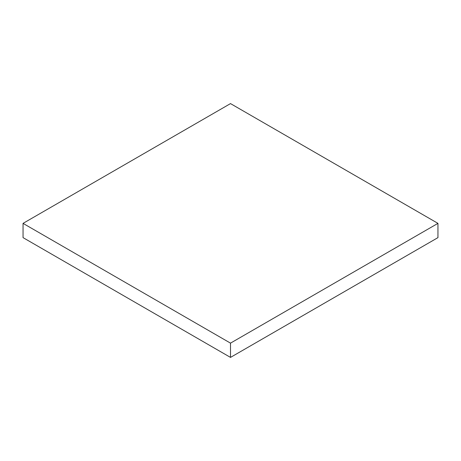 <?xml version="1.0" encoding="UTF-8"?>
<svg xmlns="http://www.w3.org/2000/svg" width="461" height="461" viewBox="0 0 461 461"><rect width="100%" height="100%" fill="white"/><g stroke="black" fill="none" stroke-linecap="round" stroke-linejoin="round"><path stroke-width="0.69" d="M230.5 103.598L23.05 223.372L23.05 237.628L23.05 223.372L230.5 343.14L230.5 357.402L23.05 237.628L230.5 357.402L230.5 343.14L437.95 223.372L437.95 237.628L230.5 357.402L437.95 237.628L437.95 223.372L230.5 103.598L23.05 223.372L230.5 343.14L437.95 223.372L230.5 103.598"/></g></svg>
